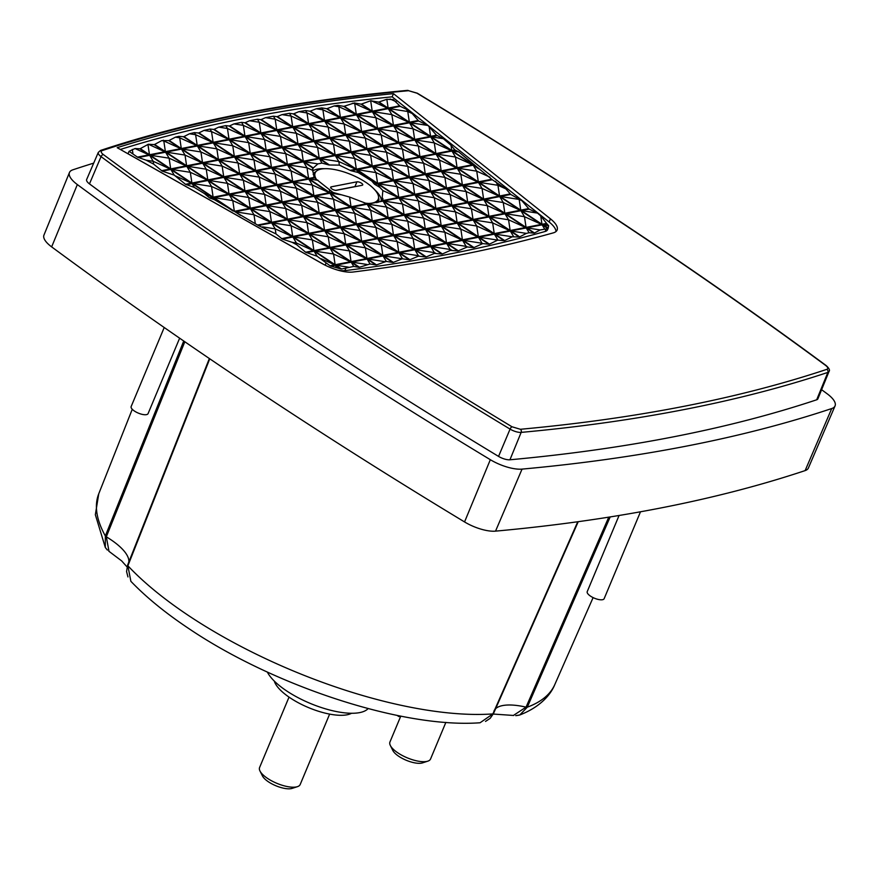 <?xml version="1.0" encoding="UTF-8"?>
<svg xmlns="http://www.w3.org/2000/svg" width="879" height="879" viewBox="0 0 879 879"><rect width="100%" height="100%" fill="white"/><g stroke="black" fill="none" stroke-linecap="round" stroke-linejoin="round"><path stroke-width="1.32" d="M629.155 227.782C560.868 182.283 490.141 137.421 416.965 93.196L408.559 90.702C292.432 101.371 190.293 121.346 102.118 150.628C100.558 151.353 100.953 152.649 103.315 154.539C229.067 247.329 365.29 338.085 511.996 426.776L520.401 429.282C636.517 418.613 738.668 398.626 826.842 369.345C828.403 368.631 828.007 367.323 825.634 365.433C762.939 319.154 697.454 273.27 629.155 227.782M209.762 358.808L127.884 565.79L130.872 581.316C146.353 597.412 165.691 613.179 188.886 628.628C273.962 686.114 403.131 728.581 480.088 722.758L492.877 713.913L577.756 521.752M553.254 232.88A2677.676 963.955 -157.3 0 1 457.629 255.426A2677.676 963.955 -157.3 0 1 353.094 272.029A27.513 9.9 -157.3 0 1 322.033 263.524L117.193 147.683A2673.105 962.307 -157.3 0 1 393.473 93.646L550.463 218.849A27.513 9.9 -157.3 0 1 557.099 230.078A27.513 9.9 -157.3 0 1 553.254 232.88M249.548 120.753L257.448 119.203L260.722 119.632A2663.941 959.011 -157.3 0 1 261.239 119.533L265.557 117.654L273.413 116.193L276.852 116.665A2663.941 959.011 -157.3 0 1 277.379 116.577L282.005 114.622L289.455 113.303L293.212 113.852A2663.941 959.011 -157.3 0 1 293.74 113.765L298.893 111.666L305.573 110.534L309.804 111.193A2663.941 959.011 -157.3 0 1 310.342 111.106L316.242 108.776L321.758 107.897L326.614 108.688A2663.941 959.011 -157.3 0 1 327.164 108.6L334.075 105.963L338.019 105.37L343.656 106.326A2663.941 959.011 -157.3 0 1 344.205 106.249L354.347 102.953L360.917 104.118A2663.941 959.011 -157.3 0 1 361.478 104.052L370.685 100.766L378.42 102.063A2663.941 959.011 -157.3 0 1 378.981 101.997L386.837 99.294L393.309 99.613L400.231 106.315L406.45 109.293L412.185 113.512L418.646 120.994L428.04 125.499L436.467 135.201L443.39 138.717L451.015 145.277L454.882 149.891L458.75 151.935L492.306 179.734L505.897 188.908L510.71 194.413L521.851 200.654L529.125 209.103L537.508 213.114L540.728 215.893L546.584 223.376A17.437 6.274 -157.3 0 1 547.002 223.881L548.65 225.672L548.111 228.375A17.437 6.274 -157.3 0 1 547.892 228.672L540.167 229.946L534.465 232.99A2668.523 960.659 -157.3 0 1 533.992 233.122L529.081 232.737L526.378 233.396L519.698 236.869A2668.523 960.659 -157.3 0 1 519.214 236.989L512.237 236.781L504.689 240.582A2668.523 960.659 -157.3 0 1 504.205 240.703L497.723 240.11L489.46 244.142A2668.523 960.659 -157.3 0 1 488.966 244.263L482.758 243.582L474.012 247.559A2668.523 960.659 -157.3 0 1 473.506 247.669L467.408 246.944L458.333 250.823A2668.523 960.659 -157.3 0 1 457.816 250.933L450.367 250.405L442.423 253.943A2668.523 960.659 -157.3 0 1 441.906 254.042L434.446 253.394L426.293 256.91A2668.523 960.659 -157.3 0 1 425.766 256.998L418.481 256.152L409.933 259.723A2668.523 960.659 -157.3 0 1 409.394 259.81L402.252 258.778L393.342 262.381A2668.523 960.659 -157.3 0 1 392.803 262.458L386.288 261.415L376.531 264.887A2668.523 960.659 -157.3 0 1 375.981 264.975L370.048 263.975L359.489 267.249A2668.523 960.659 -157.3 0 1 358.94 267.326L353.732 266.414L341.579 269.029A17.437 6.274 -157.3 0 1 340.766 268.93L330.943 266.139A17.437 6.274 -157.3 0 1 329.999 265.744L317.11 256.228L305.606 252.229L296.673 244.703L292.114 242.318L282.357 239.077L275.951 233.891L258.338 225.485L214.487 199.72L209.51 197.874L204.324 193.501L194.369 187.425L185.491 184.293L174.251 175.141L162.241 171.141L153.616 164.098L146.123 160.187L137.443 157.121L129.07 151.298L135.014 148.54L139.816 148.771A2663.941 959.011 -157.3 0 1 140.277 148.639L148.342 144.255L154.133 144.595A2663.941 959.011 -157.3 0 1 154.594 144.464L161.747 140.618L168.68 140.585A2663.941 959.011 -157.3 0 1 169.153 140.453L175.448 137.157L178.822 136.333L183.447 136.706A2663.941 959.011 -157.3 0 1 183.931 136.586L189.501 133.762L194.38 132.619L198.456 132.993A2663.941 959.011 -157.3 0 1 198.94 132.872L203.939 130.411L210.015 129.048L213.674 129.422A2663.941 959.011 -157.3 0 1 214.168 129.312L218.739 127.136L225.738 125.631L229.133 126.005A2663.941 959.011 -157.3 0 1 229.639 125.906L233.946 123.906L241.549 122.346L244.812 122.741A2663.941 959.011 -157.3 0 1 245.318 122.642L249.548 120.753L259.272 122.269L257.448 119.203M324.153 264.667L128.004 153.748L129.07 151.298M93.69 163.131A2696.651 970.79 22.7 0 0 72.803 169.834A27.227 9.801 22.7 0 0 69.452 172.526L43.95 235.111A26.59 9.57 22.7 0 0 51.652 246.889A2696.025 970.559 22.7 0 0 464.551 521.939A26.59 9.57 22.7 0 0 495.536 531.136A2696.025 970.559 22.7 0 0 660.953 507.941A2696.025 970.559 22.7 0 0 805.131 470.595A26.59 9.57 22.7 0 0 808.383 468.024L835.05 405.922A27.227 9.801 22.7 0 0 827.183 393.803A2696.651 970.79 22.7 0 0 821.601 389.694M69.452 172.526A27.227 9.801 22.7 0 0 77.341 184.568A2696.651 970.79 22.7 0 0 490.328 459.695A27.227 9.801 22.7 0 0 522.049 469.111A2696.651 970.79 22.7 0 0 687.51 445.906A2696.651 970.79 22.7 0 0 831.721 408.548A27.227 9.801 22.7 0 0 835.05 405.922M608.762 517.149L526.049 707.145A49.015 17.646 22.7 0 0 502.612 705.573A49.015 17.646 22.7 0 0 494.031 710.924M319.363 158.703L328.713 164.922A38.094 13.712 -157.3 0 1 329.493 165.01L319.879 158.594L335.273 155.583L355.808 169.262L350.161 170.372A38.094 13.712 -157.3 0 1 351.161 170.768L356.489 169.724L377.025 183.403L374.267 183.942A38.094 13.712 -157.3 0 1 374.839 184.414L377.717 183.854L398.242 197.533L382.848 200.544L381.98 199.962A38.094 13.712 -157.3 0 1 381.739 200.247L382.332 200.643L381.057 200.895A38.094 13.712 -157.3 0 1 379.805 201.73L370.828 203.488A38.094 13.712 -157.3 0 1 365.554 203.181L349.6 197.072L333.35 192.534A38.094 13.712 -157.3 0 1 332.559 192.094L314.605 177.91A38.094 13.712 -157.3 0 1 314.232 177.393L312.649 170.339L313.067 168.219A38.094 13.712 -157.3 0 1 313.309 167.933L317.89 163.89L321.978 163.087L319.363 158.703L303.969 161.714L313.309 167.933M312.605 168.823L313.067 168.219L303.453 161.813L288.059 164.823L308.595 178.503L314.232 177.393M324.384 168.702A38.061 13.701 22.7 0 0 317.462 169.12A38.061 13.701 22.7 0 0 312.649 171.031M313.188 174.427A35.402 12.745 -157.3 0 1 313.188 174.416A35.402 12.745 -157.3 0 1 315.99 171.581M619.069 515.49L587.227 591.611A9.175 3.296 22.7 0 0 592.38 597.237A9.175 3.296 22.7 0 0 602.533 599.709A9.175 3.296 22.7 0 0 604.148 598.687L640.494 511.787M164.219 327.504L131.158 406.537A9.175 3.296 22.7 0 0 136.311 412.163A9.175 3.296 22.7 0 0 146.463 414.635A9.175 3.296 22.7 0 0 148.079 413.613L179.635 338.184M267.348 672.061A55.937 20.14 22.7 0 0 307.672 702.299A55.937 20.14 22.7 0 0 359.698 712.605A55.937 20.14 22.7 0 0 368.136 708.573M316.242 179.14A34.182 12.306 -157.3 0 1 315.198 172.8A34.182 12.306 -157.3 0 1 321.187 169.076A34.182 12.306 -157.3 0 1 358.907 178.228A34.182 12.306 -157.3 0 1 378.256 199.181A34.182 12.306 -157.3 0 1 372.202 203.06A34.182 12.306 -157.3 0 1 368.784 203.445M274.292 681.082A43.554 15.679 22.7 0 0 304.365 705.771A43.554 15.679 22.7 0 0 347.073 714.792A43.554 15.679 22.7 0 0 351.523 713.276M289.026 697.124L259.591 767.51A22.008 7.922 22.7 0 0 259.975 770.993A22.008 7.922 22.7 0 0 275.841 782.892A22.008 7.922 22.7 0 0 296.322 786.947A22.008 7.922 22.7 0 0 297.443 786.661A22.008 7.922 22.7 0 0 300.189 784.497L329.636 714.111M400.747 716.209L389.946 742.008A22.008 7.922 22.7 0 0 390.342 745.491A22.008 7.922 22.7 0 0 406.208 757.39A22.008 7.922 22.7 0 0 426.678 761.445A22.008 7.922 22.7 0 0 427.809 761.159A22.008 7.922 22.7 0 0 430.556 758.995L445.873 722.373M259.975 770.993L262.48 775.981A17.426 6.274 22.7 0 0 275.039 785.397A17.426 6.274 22.7 0 0 291.246 788.617A17.426 6.274 22.7 0 0 292.136 788.386L297.443 786.661M390.342 745.491L392.836 750.479A17.426 6.274 22.7 0 0 405.395 759.906A17.426 6.274 22.7 0 0 421.612 763.115A17.426 6.274 22.7 0 0 422.502 762.884L427.809 761.159M556.044 231.496A27.48 9.889 22.7 0 0 549.122 222.002L550.463 218.849M393.473 93.646L392.155 96.822L549.122 222.002M392.155 96.822A2673.072 962.296 22.7 0 0 120.335 149.452M548.65 225.672L542.651 224.738L548.309 227.925L547.606 229.65A17.459 6.285 -157.3 0 1 545.156 231.474A2668.545 960.67 -157.3 0 1 344.865 270.644A17.459 6.285 -157.3 0 1 337.305 269.996M520.401 429.282A2.296 1.769 84.8 0 1 521.159 432.391L509.941 459.783A2678.291 964.175 22.7 0 0 816.679 399.791A9.779 3.527 22.7 0 0 817.888 398.824L829.029 371.465A9.504 3.417 -157.3 0 1 827.853 372.41A2.296 1.978 -108.4 0 0 826.842 369.345M103.315 154.539A2.296 1.198 126.4 0 0 101.052 156.627L89.471 183.887A2678.291 964.175 22.7 0 0 498.547 456.399L510.073 429.106A2.296 0.813 121.2 0 1 511.996 426.776M509.941 459.783A9.779 3.527 -157.3 0 1 498.547 456.399M89.471 183.887A9.779 3.527 -157.3 0 1 86.647 179.536L98.305 152.397A9.504 3.417 -157.3 0 0 101.052 156.627A2678.016 964.076 22.7 0 0 510.073 429.106A9.504 3.417 -157.3 0 0 521.159 432.391A2678.016 964.076 22.7 0 0 827.853 372.41L816.679 399.791M390.155 99.008L396.231 101.766M352.391 103.239L354.731 103.601L354.347 102.953M334.075 105.963L338.822 106.711L338.019 105.37M316.242 108.776L322.912 109.82L321.758 107.897M298.893 111.666L307.002 112.941L305.573 110.534M282.005 114.622L291.092 116.05L289.455 113.303M265.557 117.654L275.182 119.159L273.413 116.193M233.946 123.906L243.362 125.378L241.549 122.346M218.739 127.136L227.452 128.499L225.738 125.631M203.939 130.411L211.542 131.608L210.015 129.048M189.501 133.762L195.632 134.718L194.38 132.619M175.448 137.157L179.712 137.827L178.822 136.333M161.747 140.618L163.802 140.937L163.362 140.2M132.883 153.287L132.322 149.441M153.616 164.098L153.199 161.297L146.123 160.187M194.369 187.425L192.083 183.59L186.26 184.733M209.51 197.874L212.619 197.27L204.324 193.501M214.487 199.72L213.3 197.731L210.29 198.313M213.3 197.731L233.034 211.037M255.218 223.079L253.987 214.729L235.034 211.762L240.505 215.41M275.951 233.891L275.204 228.859L262.491 226.87M296.673 244.703L296.421 243L292.114 242.318M330.943 266.139L335.306 265.293L336.437 267.183M335.306 265.293L340.766 268.93M353.732 266.414L351.215 262.184L358.94 267.326M366.895 264.447L351.732 262.074L359.489 267.249M419.14 256.042L418.481 256.152M435.61 253.185L434.325 252.603L434.446 253.394M451.696 250.152L450.235 249.482L450.367 250.405M467.408 246.944L466.145 246.373L466.266 247.186M482.758 243.582L482.121 243.725M529.081 232.737L526.224 227.947L533.992 233.122M540.167 229.946L526.741 227.848L534.465 232.99M542.651 224.738L547.002 223.881M518.368 198.083L519.17 199.434L521.851 200.654M495.569 181.294L497.953 185.293L505.897 188.908M473.177 165.186L457.783 168.197L478.308 181.876L476.737 171.163L473.177 165.186L478.561 168.779M457.783 168.197L476.737 171.163L489.955 177.162M473.001 164.626L452.465 150.946L458.75 151.935M452.465 150.946L455.476 150.364M451.015 145.277L451.784 150.496L454.882 149.891M443.39 138.717L431.248 136.816L437.061 135.685M406.45 109.293L407.768 111.512L412.185 113.512M314.605 177.91L309.276 178.953L329.812 192.633L332.559 192.094M333.35 192.534L330.493 193.094L351.029 206.774L366.422 203.763L365.554 203.181M379.805 201.73L383.024 201.104L403.56 214.784L388.155 217.794L367.62 204.115L370.828 203.488M213.817 197.621L234.352 211.301L249.746 208.29L229.21 194.611L213.817 197.621L232.77 200.588L249.746 208.29M192.6 183.491L213.125 197.171L228.529 194.16L207.993 180.481L192.6 183.491L211.553 186.458L228.529 194.16M171.372 169.361L191.908 183.041L207.312 180.019L186.777 166.34L171.372 169.361L190.336 172.328L207.312 180.019M150.155 155.22L170.691 168.9L186.084 165.889L165.56 152.21L150.155 155.22L169.12 158.187L186.084 165.889M314.594 251.053L335.13 264.733L350.534 261.722L329.999 248.043L314.594 251.053L333.559 254.02L350.534 261.722M293.377 236.923L313.913 250.603L329.306 247.592L308.782 233.913L293.377 236.923L312.342 239.89L329.306 247.592M272.16 222.783L292.696 236.462L308.089 233.451L287.554 219.772L272.16 222.783L291.114 225.749L308.089 233.451M250.944 208.653L271.479 222.332L286.873 219.321L266.337 205.642L250.944 208.653L269.897 211.619L286.873 219.321M229.727 194.512L250.262 208.191L265.656 205.181L245.12 191.501L229.727 194.512L248.68 197.478L265.656 205.181M208.51 180.382L229.045 194.061L244.439 191.051L223.903 177.371L208.51 180.382L227.463 183.348L244.439 191.051M187.282 166.241L207.818 179.92L223.222 176.91L202.686 163.23L187.293 166.241L206.246 169.207L223.222 176.91M166.065 152.111L186.601 165.79L202.005 162.78L181.47 149.1L166.065 152.111L185.029 155.078L202.005 162.78M330.504 247.944L351.04 261.623L366.444 258.613L345.908 244.933L330.504 247.944L349.468 250.911L366.444 258.613M309.287 233.803L329.823 247.482L345.216 244.472L324.692 230.792L309.287 233.803L328.252 236.77L345.216 244.472M288.07 219.673L308.606 233.353L323.999 230.342L303.464 216.663L288.07 219.673L307.024 222.64L323.999 230.342M266.853 205.543L287.389 219.223L302.783 216.201L282.247 202.522L266.853 205.543L285.807 208.499L302.783 216.201M245.637 191.402L266.172 205.082L281.566 202.071L261.03 188.392L245.637 191.402L264.59 194.369L281.566 202.071M224.42 177.272L244.955 190.952L260.349 187.941L239.813 174.262L224.42 177.272L243.373 180.239L260.349 187.941M203.203 163.131L223.727 176.811L239.132 173.8L218.596 160.121L203.203 163.131L222.156 166.098L239.132 173.8M181.975 149.001L202.511 162.681L217.915 159.67L197.379 145.991L181.975 149.001L200.939 151.968L217.915 159.67M346.425 244.834L366.95 258.514L382.354 255.503L361.818 241.824L346.425 244.834L365.378 247.801L382.354 255.503M325.197 230.694L345.733 244.373L361.137 241.362L340.602 227.683L325.197 230.694L344.161 233.66L361.137 241.362M303.98 216.564L324.516 230.243L339.909 227.232L319.385 213.553L303.98 216.564L322.934 219.53L339.909 227.232M282.763 202.423L303.299 216.102L318.692 213.092L298.157 199.412L282.763 202.423L301.717 205.389L318.692 213.092M261.546 188.293L282.082 201.972L297.476 198.962L276.94 185.282L261.546 188.293L280.5 191.259L297.476 198.962M240.33 174.152L260.865 187.831L276.259 184.821L255.723 171.141L240.33 174.152L259.283 177.118L276.259 184.821M219.113 160.022L239.637 173.701L255.042 170.691L234.506 157.011L219.113 160.022L238.066 162.989L255.042 170.691M197.885 145.881L218.421 159.56L233.825 156.55L213.289 142.87L197.885 145.881L216.849 148.848L233.825 156.55M362.335 241.725L382.859 255.393L398.264 252.383L377.728 238.703L362.335 241.725L381.288 244.681L398.264 252.383M341.107 227.584L361.643 241.264L377.047 238.253L356.511 224.574L341.107 227.584L360.071 230.551L377.047 238.253M319.89 213.454L340.426 227.134L355.819 224.112L335.295 210.444L319.89 213.454L338.844 216.421L355.819 224.112M298.673 199.313L319.209 212.993L334.602 209.982L314.067 196.303L298.673 199.313L317.627 202.28L334.602 209.982M277.456 185.183L297.992 198.863L313.385 195.852L292.85 182.173L277.456 185.183L296.41 188.15L313.385 195.852M256.239 171.042L276.775 184.722L292.169 181.711L271.633 168.032L256.239 171.042L275.193 174.009L292.169 181.711M235.023 156.912L255.547 170.592L270.952 167.581L250.416 153.902L235.023 156.912L253.976 159.879L270.952 167.581M213.795 142.772L234.33 156.451L249.735 153.44L229.199 139.761L213.795 142.772L232.759 145.738L249.735 153.44M378.245 238.605L398.769 252.284L414.174 249.273L393.638 235.594L378.245 238.605L397.198 241.571L414.174 249.273M357.017 224.475L377.552 238.154L392.957 235.143L372.421 221.464L357.017 224.475L375.981 227.441L392.957 235.143M335.8 210.334L356.336 224.013L371.729 221.003L351.204 207.323L335.8 210.334L354.764 213.3L371.729 221.003M314.583 196.204L335.119 209.883L350.512 206.873L329.977 193.193L314.583 196.204L333.537 199.17L350.512 206.873M293.366 182.063L313.902 195.742L329.295 192.732L308.76 179.052L293.366 182.063L312.32 185.029L329.295 192.732M272.149 167.933L292.685 181.612L308.079 178.602L287.543 164.922L272.149 167.933L291.103 170.9L308.079 178.602M250.933 153.803L271.468 167.471L286.862 164.461L266.326 150.781L250.933 153.803L269.886 156.759L286.862 164.461M229.716 139.662L250.24 153.342L265.645 150.331L245.109 136.652L229.716 139.662L248.669 142.629L265.645 150.331M394.155 235.495L414.679 249.175L430.084 246.164L409.548 232.485L394.155 235.495L413.108 238.462L430.084 246.164M372.927 221.365L393.462 235.045L408.867 232.034L388.331 218.355L372.938 221.365L391.891 224.332L408.867 232.034M351.71 207.224L372.246 220.904L387.65 217.893L367.114 204.214L351.71 207.224L370.674 210.191L387.65 217.893M266.842 150.683L287.378 164.362L302.772 161.351L282.236 147.672L266.842 150.683L285.796 153.649L302.772 161.351M245.626 136.553L266.15 150.232L281.555 147.222L261.019 133.542L245.626 136.553L264.579 139.519L281.555 147.222M436.555 154.067L457.091 167.746L472.495 164.725L451.96 151.056L436.555 154.067L455.52 157.033L472.495 164.725M415.338 139.926L435.874 153.605L451.268 150.595L430.743 136.915L415.338 139.926L434.292 142.892L451.268 150.595M394.122 125.796L414.657 139.475L430.051 136.465L409.515 122.785L394.122 125.796L413.075 128.763L430.051 136.465M372.905 111.655L393.44 125.334L408.834 122.324L388.298 108.644L372.905 111.655L391.858 114.622L408.834 122.324M505.524 213.718L526.06 227.397L541.453 224.387L520.917 210.707L505.524 213.718L524.477 216.684L541.453 224.387M484.307 199.577L504.843 213.256L520.236 210.246L499.701 196.566L484.307 199.577L503.26 202.544L520.236 210.246M463.09 185.447L483.626 199.126L499.019 196.116L478.484 182.436L463.09 185.447L482.044 188.414L499.019 196.116M441.862 171.306L462.398 184.986L477.802 181.975L457.267 168.296L441.873 171.306L460.827 174.273L477.802 181.975M420.645 157.176L441.181 170.856L456.586 167.845L436.05 154.166L420.645 157.176L439.61 160.143L456.586 167.845M399.429 143.035L419.964 156.715L435.358 153.704L414.833 140.025L399.429 143.035L418.382 146.002L435.358 153.704M378.212 128.905L398.747 142.585L414.141 139.574L393.605 125.895L378.212 128.905L397.165 131.872L414.141 139.574M356.995 114.764L377.53 128.444L392.924 125.433L372.388 111.754L356.995 114.764L375.948 117.731L392.924 125.433M489.614 216.827L510.15 230.507L525.543 227.496L505.007 213.817L489.614 216.827L508.567 219.794L525.543 227.496M468.397 202.686L488.933 216.366L504.326 213.355L483.791 199.676L468.397 202.686L487.351 205.653L504.326 213.355M447.18 188.556L467.705 202.236L483.109 199.225L462.574 185.546L447.18 188.556L466.134 191.523L483.109 199.225M425.952 174.416L446.488 188.095L461.893 185.084L441.357 171.405L425.952 174.416L444.917 177.382L461.893 185.084M404.736 160.286L425.271 173.965L440.665 170.955L420.14 157.275L404.736 160.286L423.7 163.252L440.665 170.955M383.519 146.156L404.054 159.835L419.448 156.814L398.912 143.134L383.519 146.156L402.472 149.111L419.448 156.814M362.302 132.015L382.837 145.694L398.231 142.684L377.695 129.004L362.302 132.015L381.255 134.981L398.231 142.684M341.085 117.885L361.621 131.564L377.014 128.554L356.478 114.874L341.085 117.885L360.038 120.852L377.014 128.554M473.704 219.937L494.24 233.616L509.633 230.606L489.098 216.926L473.704 219.937L492.658 222.903L509.633 230.606M452.487 205.807L473.023 219.486L488.416 216.465L467.881 202.796L452.487 205.807L471.441 208.773L488.416 216.465M431.27 191.666L451.795 205.345L467.199 202.335L446.664 188.655L431.27 191.666L450.224 194.633L467.199 202.335M410.043 177.536L430.578 191.215L445.983 188.205L425.447 174.525L410.043 177.536L429.007 180.503L445.983 188.205M388.826 163.395L409.361 177.075L424.755 174.064L404.23 160.385L388.826 163.395L407.779 166.362L424.755 174.064M367.609 149.265L388.144 162.945L403.538 159.934L383.002 146.255L367.609 149.265L386.562 152.232L403.538 159.934M346.392 135.124L366.928 148.804L382.321 145.793L361.785 132.114L346.392 135.124L365.345 138.091L382.321 145.793M325.175 120.994L345.711 134.674L361.104 131.663L340.569 117.984L325.175 120.994L344.128 123.961L361.104 131.663M457.794 223.046L478.33 236.726L493.723 233.715L473.188 220.036L457.794 223.046L476.748 226.013L493.723 233.715M436.577 208.916L457.113 222.596L472.506 219.585L451.971 205.906L436.577 208.916L455.531 211.883L472.506 219.585M415.36 194.775L435.885 208.455L451.29 205.444L430.754 191.765L415.36 194.775L434.314 197.742L451.29 205.444M394.133 180.645L414.668 194.325L430.073 191.314L409.537 177.635L394.133 180.645L413.097 183.612L430.073 191.314M372.916 166.505L393.451 180.184L408.845 177.173L388.32 163.494L372.916 166.505L391.869 169.471L408.845 177.173M351.699 152.375L372.235 166.054L387.628 163.044L367.092 149.364L351.699 152.375L370.652 155.341L387.628 163.044M330.482 138.234L351.018 151.913L366.411 148.903L345.876 135.223L330.482 138.234L349.435 141.2L366.411 148.903M309.265 124.104L329.801 137.783L345.194 134.773L324.659 121.093L309.265 124.104L328.219 127.07L345.194 134.773M441.884 226.156L462.42 239.835L477.813 236.825L457.278 223.145L441.884 226.156L460.838 229.122L477.813 236.825M420.667 212.026L441.192 225.705L456.597 222.695L436.061 209.015L420.667 212.026L439.621 214.992L456.597 222.695M399.44 197.896L419.975 211.575L435.38 208.554L414.844 194.874L399.44 197.896L418.404 200.862L435.38 208.554M378.223 183.755L398.758 197.434L414.163 194.424L393.627 180.744L378.223 183.755L397.187 186.722L414.163 194.424M357.006 169.625L377.541 183.304L392.935 180.294L372.399 166.614L357.006 169.625L375.959 172.592L392.935 180.294M335.789 155.484L356.325 169.164L371.718 166.153L351.182 152.474L335.789 155.484L354.742 158.451L371.718 166.153M314.572 141.354L335.108 155.034L350.501 152.023L329.966 138.344L314.572 141.354L333.526 144.321L350.501 152.023M293.355 127.213L313.891 140.893L329.284 137.882L308.749 124.203L293.355 127.213L312.309 130.18L329.284 137.882M425.974 229.276L446.51 242.956L461.904 239.945L441.368 226.266L425.974 229.276L444.928 232.243L461.904 239.945M404.758 215.135L425.282 228.815L440.687 225.804L420.151 212.125L404.758 215.135L423.711 218.102L440.687 225.804M383.53 201.005L404.065 214.685L419.47 211.674L398.934 197.995L383.53 201.005L402.494 203.972L419.47 211.674M298.662 144.464L319.198 158.143L334.591 155.133L314.056 141.453L298.662 144.464L317.616 147.43L334.591 155.133M277.445 130.323L297.981 144.002L313.374 140.992L292.839 127.312L277.445 130.323L296.399 133.289L313.374 140.992M410.064 232.386L430.6 246.065L445.994 243.054L425.458 229.375L410.064 232.386L429.018 235.352L445.994 243.054M388.848 218.245L409.372 231.924L424.777 228.914L404.241 215.234L388.848 218.245L407.801 221.211L424.777 228.914M282.752 147.573L303.288 161.253L318.681 158.242L298.146 144.563L282.752 147.573L301.706 150.54L318.681 158.242M261.535 133.443L282.06 147.123L297.465 144.112L276.929 130.433L261.535 133.443L280.489 136.41L297.465 144.112M329.999 265.744L334.624 264.832L314.089 251.152L306.375 252.658M282.357 239.077L292.872 237.022L313.396 250.702L305.606 252.229M281.577 238.638L292.18 236.561L271.644 222.881L258.338 225.485M257.558 225.046L270.963 222.431L250.427 208.752L235.034 211.762M212.619 197.27L192.083 183.59M162.241 171.141L170.867 169.46L191.402 183.14L185.491 184.293M138.212 157.561L149.65 155.319L170.174 168.999L161.461 170.702M137.443 157.121L148.958 154.869L139.816 148.771M154.133 144.595L164.867 151.759L149.474 154.77L140.277 148.639M168.68 140.585L180.777 148.639L165.384 151.649L154.594 144.464M169.153 140.453L181.294 148.54L196.687 145.529L183.447 136.706M183.931 136.586L197.204 145.431L212.597 142.42L198.456 132.993M198.94 132.872L213.114 142.321L228.518 139.311L213.674 129.422M214.179 129.312L229.023 139.212L244.428 136.19L229.133 126.005M229.639 125.906L244.933 136.091L260.338 133.081L244.812 122.741M245.318 122.642L260.843 132.982L276.248 129.971L260.722 119.632M261.239 119.533L276.753 129.872L292.158 126.862L276.852 116.665M277.379 116.577L292.663 126.763L308.068 123.752L293.212 113.852M293.74 113.765L308.573 123.653L323.977 120.632L309.804 111.193M310.342 111.106L324.483 120.533L339.887 117.522L326.614 108.688M327.164 108.6L340.404 117.423L355.797 114.413L343.656 106.326M344.205 106.249L356.314 114.314L371.707 111.303L360.917 104.118M378.42 102.063L387.617 108.194L372.224 111.204L361.478 104.052M399.637 105.843L388.133 108.095L378.981 101.997M400.231 106.315L388.815 108.546L409.35 122.225L418.052 120.522M436.467 135.201L430.567 136.355L410.032 122.675L418.646 120.994M431.248 136.816L451.784 150.496M478.308 181.876L491.702 179.261M492.306 179.734L479 182.338L499.536 196.006L510.117 193.94M510.71 194.413L500.217 196.467L520.753 210.147L528.532 208.62M546.584 223.376L541.969 224.277L521.434 210.597L529.125 209.103M547.892 228.672L542.134 224.837L526.741 227.848M526.224 227.947L510.831 230.957L519.698 236.869M504.689 240.582L494.921 234.078L510.314 231.056L519.214 236.989M489.46 244.142L479.011 237.187L494.405 234.177L504.205 240.703M474.012 247.559L463.101 240.297L478.495 237.286L488.966 244.263M458.333 250.823L447.191 243.406L462.585 240.396L473.506 247.669M442.423 253.943L431.281 246.516L446.675 243.505L457.816 250.933M426.293 256.91L415.371 249.636L430.765 246.614L441.906 254.042M409.933 259.723L399.462 252.745L414.855 249.735L425.766 256.998M393.342 262.381L383.552 255.855L398.945 252.844L409.394 259.81M376.531 264.887L367.642 258.964L383.035 255.954L392.803 262.458M351.732 262.074L367.125 259.063L375.981 264.975M351.215 262.184L335.822 265.194L341.579 269.029M250.427 208.752L253.987 214.729L270.963 222.431M356.489 169.724L358.16 172.515L351.161 170.768M377.025 183.403L371.762 181.008L358.16 172.515M374.267 183.942L371.762 181.008M377.717 183.854L379.783 187.326L374.839 184.414M398.242 197.533L382.859 190.556L379.783 187.326M382.848 200.544L382.848 198.368M381.98 199.962L382.859 190.556M382.332 200.643L381.739 200.247M381.057 200.895L381.618 200.324M403.56 214.784L386.584 207.081L383.024 201.104M388.155 217.794L386.584 207.081L367.62 204.115M366.422 203.763L363.807 202.577M351.029 206.774L349.6 197.072M330.493 193.094L341.448 194.808M329.812 192.633L329.328 189.326M309.276 178.953L318.121 180.338M288.059 164.823L307.013 167.79L308.595 178.503M303.453 161.813L307.013 167.79L312.649 170.339M303.969 161.714L317.89 163.89M328.713 164.922L321.978 163.087M335.273 155.583L338.833 161.56L319.879 158.594M355.808 169.262L338.833 161.56L339.36 165.12L350.161 170.372M234.352 211.301L232.77 200.588L229.21 194.611M213.125 197.171L211.553 186.458L207.993 180.481M191.908 183.041L190.336 172.328L186.777 166.34M170.691 168.9L169.12 158.187L165.56 152.21M335.13 264.733L333.559 254.02L329.999 248.043M313.913 250.603L312.342 239.89L308.782 233.913M292.696 236.462L291.114 225.749L287.554 219.772M271.479 222.332L269.897 211.619L266.337 205.642M250.262 208.191L248.68 197.478L245.12 191.501M229.045 194.061L227.463 183.348L223.903 177.371M207.818 179.92L206.246 169.207L202.686 163.23M186.601 165.79L185.029 155.078L181.47 149.1M351.04 261.623L349.468 250.911L345.908 244.933M329.823 247.482L328.252 236.77L324.692 230.792M308.606 233.353L307.024 222.64L303.464 216.663M287.389 219.223L285.807 208.499L282.247 202.522M266.172 205.082L264.59 194.369L261.03 188.392M244.955 190.952L243.373 180.239L239.813 174.262M223.727 176.811L222.156 166.098L218.596 160.121M202.511 162.681L200.939 151.968L197.379 145.991M366.95 258.514L365.378 247.801L361.818 241.824M345.733 244.373L344.161 233.66L340.602 227.683M324.516 230.243L322.934 219.53L319.385 213.553M303.299 216.102L301.717 205.389L298.157 199.412M282.082 201.972L280.5 191.259L276.94 185.282M260.865 187.831L259.283 177.118L255.723 171.141M239.637 173.701L238.066 162.989L234.506 157.011M218.421 159.56L216.849 148.848L213.289 142.87M382.859 255.393L381.288 244.681L377.728 238.703M361.643 241.264L360.071 230.551L356.511 224.574M340.426 227.134L338.844 216.421L335.295 210.444M319.209 212.993L317.627 202.28L314.067 196.303M297.992 198.863L296.41 188.15L292.85 182.173M276.775 184.722L275.193 174.009L271.633 168.032M255.547 170.592L253.976 159.879L250.416 153.902M234.33 156.451L232.759 145.738L229.199 139.761M398.769 252.284L397.198 241.571L393.638 235.594M377.552 238.154L375.981 227.441L372.421 221.464M356.336 224.013L354.764 213.3L351.204 207.323M335.119 209.883L333.537 199.17L329.977 193.193M313.902 195.742L312.32 185.029L308.76 179.052M292.685 181.612L291.103 170.9L287.543 164.922M271.468 167.471L269.886 156.759L266.326 150.781M250.24 153.342L248.669 142.629L245.109 136.652M414.679 249.175L413.108 238.462L409.548 232.485M393.462 235.045L391.891 224.332L388.331 218.355M372.246 220.904L370.674 210.191L367.114 204.214M287.378 164.362L285.796 153.649L282.236 147.672M266.15 150.232L264.579 139.519L261.019 133.542M457.091 167.746L455.52 157.033L451.96 151.056M435.874 153.605L434.292 142.892L430.743 136.915M414.657 139.475L413.075 128.763L409.515 122.785M393.44 125.334L391.858 114.622L388.298 108.644M526.06 227.397L524.477 216.684L520.917 210.707M504.843 213.256L503.26 202.544L499.701 196.566M483.626 199.126L482.044 188.414L478.484 182.436M462.398 184.986L460.827 174.273L457.267 168.296M441.181 170.856L439.61 160.143L436.05 154.166M419.964 156.715L418.382 146.002L414.833 140.025M398.747 142.585L397.165 131.872L393.605 125.895M377.53 128.444L375.948 117.731L372.388 111.754M510.15 230.507L508.567 219.794L505.007 213.817M488.933 216.366L487.351 205.653L483.791 199.676M467.705 202.236L466.134 191.523L462.574 185.546M446.488 188.095L444.917 177.382L441.357 171.405M425.271 173.965L423.7 163.252L420.14 157.275M404.054 159.835L402.472 149.111L398.912 143.134M382.837 145.694L381.255 134.981L377.695 129.004M361.621 131.564L360.038 120.852L356.478 114.874M494.24 233.616L492.658 222.903L489.098 216.926M473.023 219.486L471.441 208.773L467.881 202.796M451.795 205.345L450.224 194.633L446.664 188.655M430.578 191.215L429.007 180.503L425.447 174.525M409.361 177.075L407.779 166.362L404.23 160.385M388.144 162.945L386.562 152.232L383.002 146.255M366.928 148.804L365.345 138.091L361.785 132.114M345.711 134.674L344.128 123.961L340.569 117.984M478.33 236.726L476.748 226.013L473.188 220.036M457.113 222.596L455.531 211.883L451.971 205.906M435.885 208.455L434.314 197.742L430.754 191.765M414.668 194.325L413.097 183.612L409.537 177.635M393.451 180.184L391.869 169.471L388.32 163.494M372.235 166.054L370.652 155.341L367.092 149.364M351.018 151.913L349.435 141.2L345.876 135.223M329.801 137.783L328.219 127.07L324.659 121.093M462.42 239.835L460.838 229.122L457.278 223.145M441.192 225.705L439.621 214.992L436.061 209.015M419.975 211.575L418.404 200.862L414.844 194.874M398.758 197.434L397.187 186.722L393.627 180.744M377.541 183.304L375.959 172.592L372.399 166.614M356.325 169.164L354.742 158.451L351.182 152.474M335.108 155.034L333.526 144.321L329.966 138.344M313.891 140.893L312.309 130.18L308.749 124.203M446.51 242.956L444.928 232.243L441.368 226.266M425.282 228.815L423.711 218.102L420.151 212.125M404.065 214.685L402.494 203.972L398.934 197.995M319.198 158.143L317.616 147.43L314.056 141.453M297.981 144.002L296.399 133.289L292.839 127.312M430.6 246.065L429.018 235.352L425.458 229.375M409.372 231.924L407.801 221.211L404.241 215.234M303.288 161.253L301.706 150.54L298.146 144.563M282.06 147.123L280.489 136.41L276.929 130.433M321.296 258.789L334.624 264.832M335.822 265.194L348.491 267.172M367.125 259.063L370.048 263.975M384.815 261.656L367.642 258.964M383.035 255.954L386.288 261.415M402.252 258.778L383.552 255.855M398.945 252.844L402.461 258.745M414.855 249.735L418.415 255.712L399.462 252.745M430.765 246.614L434.325 252.603L415.371 249.636M446.675 243.505L450.235 249.482L431.281 246.516M462.585 240.396L466.145 246.373L447.191 243.406M478.495 237.286L482.055 243.263L463.101 240.297M497.723 240.11L479.011 237.187M494.405 234.177L497.921 240.066M512.237 236.781L494.921 234.078M510.314 231.056L513.545 236.473M526.378 233.396L510.831 230.957M542.134 224.837L544.519 228.837M541.969 224.277L540.728 215.893M521.434 210.597L537.508 213.114M500.217 196.467L519.17 199.434L520.753 210.147M499.536 196.006L497.953 185.293L479 182.338M410.032 122.675L428.04 125.499M429.106 126.411L430.567 136.355M388.815 108.546L407.768 111.512L409.35 122.225M388.133 108.095L386.837 99.294M372.224 111.204L370.685 100.766M371.158 100.722L387.617 108.194M356.314 114.314L354.731 103.601L371.707 111.303M355.797 114.413L338.822 106.711L340.404 117.423M339.887 117.522L322.912 109.82L324.483 120.533M323.977 120.632L307.002 112.941L308.573 123.653M308.068 123.752L291.092 116.05L292.663 126.763M292.158 126.862L275.182 119.159L276.753 129.872M276.248 129.971L259.272 122.269L260.843 132.982M260.338 133.081L243.362 125.378L244.933 136.091M244.428 136.19L227.452 128.499L229.023 139.212M228.518 139.311L211.542 131.608L213.114 142.321M212.597 142.42L195.632 134.718L197.204 145.431M196.687 145.529L179.712 137.827L181.294 148.54M180.777 148.639L163.802 140.937L165.384 151.649M149.474 154.77L147.947 144.376M148.342 144.255L164.867 151.759M135.014 148.54L148.958 154.869M149.65 155.319L153.199 161.297L170.174 168.999M191.402 183.14L175.602 175.976M174.251 175.141L170.867 169.46M271.644 222.881L275.204 228.859L292.18 236.561M292.872 237.022L296.421 243L313.396 250.702M317.11 256.228L314.089 251.152M107.414 550.078L105.304 547.463L105.337 535.948L183.733 341.008M128.4 563.67A49.015 17.646 22.7 0 0 106.315 536.816L184.821 341.755M127.96 576.932L126.576 571.57L127.609 565.12L209.356 358.533L127.642 565.054A2.296 0.835 21.6 0 0 127.609 565.12L127.609 565.12A2.296 0.835 21.6 0 0 127.884 565.79A247.175 88.988 22.7 0 0 188.677 615.652A247.175 88.988 22.7 0 0 492.877 713.913A2.296 0.835 -156.2 0 0 493.449 713.638L493.449 713.638A2.296 0.835 -156.2 0 0 493.471 713.517L578.184 521.686M610.18 516.929L527.29 707.177L519.786 714.979L515.753 715.649M329.493 165.01L339.36 165.12M381.376 200.588A38.061 13.701 22.7 0 0 374.718 189.754M105.304 547.463L95.35 514.731L98.756 493.767A247.175 88.988 22.7 0 0 105.337 535.948A2.296 0.857 -158.1 0 0 106.315 536.816L108.985 551.298M513.457 715.418L526.049 707.145A2.296 0.857 23.5 0 0 527.29 707.177A247.175 88.988 22.7 0 0 554.814 684.532L593.105 597.599M378.574 197.764A35.402 12.745 -157.3 0 1 378.519 201.741A35.402 12.745 -157.3 0 1 378.201 202.346M397.066 715.385L398.868 716.583L399.187 715.814M398.868 716.583L400.978 716.165M362.126 185.293L336.47 190.303A3.483 1.253 -157.3 0 1 332.614 189.37A3.483 1.253 -157.3 0 1 330.647 187.238A3.483 1.253 -157.3 0 1 331.262 186.842L356.918 181.821A3.483 1.253 -157.3 0 1 360.786 182.766A3.483 1.253 -157.3 0 1 362.741 184.909A3.483 1.253 -157.3 0 1 362.126 185.293M355.687 186.546A3.439 1.242 22.7 0 0 354.973 186.579L356.918 181.821M335.745 190.347L354.973 186.579M416.965 93.196A2.296 0.813 -58.8 0 1 417.327 93.207L407.515 90.383C291.257 101.063 188.941 121.082 100.569 150.43L98.305 152.397M522.049 469.111L495.536 531.136M102.118 150.628A2.296 1.978 -108.4 0 0 100.569 150.43M408.559 90.702A2.296 1.769 -95.2 0 0 407.515 90.383M825.634 365.433A2.296 1.198 -53.6 0 1 826.172 365.565C829.161 368.312 830.106 370.279 829.029 371.465M325.186 265.194L326.153 262.887M344.865 270.644L345.897 268.128M545.156 231.474L546.189 228.947M51.652 246.889L77.341 184.568M831.721 408.548L805.131 470.595M490.328 459.695L464.551 521.939M331.262 186.842L330.812 187.952M826.172 365.565C763.444 319.264 697.926 273.358 629.606 227.848C561.285 182.338 490.526 137.454 417.327 93.207M378.256 199.181L376.86 202.708M98.756 493.767L132.268 409.262M127.026 566.889L121.665 560.901L108.776 551.177M578.228 521.686L493.449 713.638L490.152 718.363L485.516 721.417M513.699 715.473L493.262 714.056M519.786 714.979C539.728 707.254 550.595 695.069 554.814 684.532M105.634 547.914L107.161 549.825M516.127 715.627L518.995 715.187M315.198 172.8L313.726 176.13"/></g></svg>
